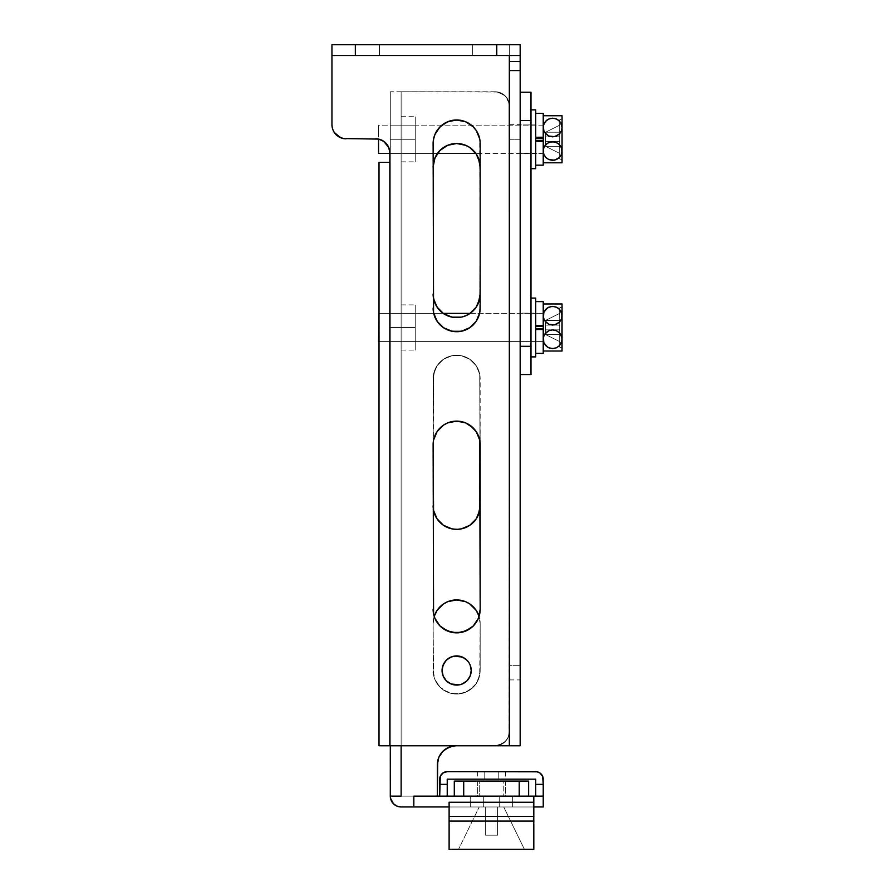 <?xml version="1.0" encoding="UTF-8"?>
<svg xmlns="http://www.w3.org/2000/svg" width="894" height="894" viewBox="0 0 894 894"><rect width="100%" height="100%" fill="white"/><g stroke="black" fill="none" stroke-linecap="round" stroke-linejoin="round"><path stroke-width="0.67" stroke-dasharray="4.47 3.35" d="M470.121 664.912L471.227 670.5A14.583 14.583 0 0 0 456.644 655.917A14.583 14.583 0 0 0 442.061 670.5A14.583 14.583 0 0 1 456.644 655.917A14.583 14.583 0 0 1 471.227 670.5A14.583 14.583 0 0 0 456.644 655.917A14.583 14.583 0 0 0 442.061 670.5A14.583 14.583 0 0 0 456.644 685.083A14.583 14.583 0 0 0 471.227 670.5L470.121 664.912L471.227 670.5L470.121 676.087L466.959 680.815L462.232 683.977L464.746 682.625L459.494 684.804M497.109 55.517L472.647 55.517L472.647 44.7L497.109 44.7L497.109 55.517L472.647 55.517L472.647 44.7L497.109 44.7L497.109 55.517L472.647 55.517L497.109 55.517L497.109 44.7L472.647 44.7L496.874 44.7L472.647 44.7L472.647 55.517L497.109 55.517L472.647 55.517L497.109 55.517L497.109 44.7L472.647 44.7L496.874 44.7L472.647 44.7L472.647 55.517L497.109 55.517M379.481 55.517L355.007 55.517L355.007 44.7L379.481 44.7L379.481 55.517L355.007 55.517L355.007 44.7L379.481 44.7L379.481 55.517L355.007 55.517L379.481 55.517L379.481 44.7L355.007 44.7L379.246 44.7L355.007 44.7L355.007 55.517L379.481 55.517L355.007 55.517L379.481 55.517L379.481 44.7L355.007 44.7L379.246 44.7L355.007 44.7L355.007 55.517L379.481 55.517M336.088 134.67L343.318 138.536L340.67 137.732L346.067 138.805L375.715 138.805L346.067 138.805A14.114 14.114 0 0 1 331.953 124.691L331.953 55.517L509.345 55.517L509.345 745.786L509.345 70.581L520.163 70.581L520.163 745.786L389.829 745.786L389.829 162.328L389.829 745.786L379.011 745.786L389.829 745.786L389.829 162.328L379.011 162.328L379.011 745.786L379.011 162.328L389.829 162.328L389.829 745.786L379.011 745.786L379.011 162.328L379.011 745.786L379.011 162.328L389.829 162.328L389.829 745.786L389.829 162.328L389.829 745.786L379.011 745.786L379.011 162.328L389.829 162.328L379.011 162.328L389.829 162.328L389.829 152.919L389.829 745.786L509.345 745.786L509.345 55.517L331.953 55.517L509.345 55.517L509.345 745.786L389.829 745.786L389.829 152.919L387.448 145.074L383.56 141.185L378.464 139.073L383.56 141.185L387.448 145.074L389.829 152.919L389.829 745.786L509.345 745.786L509.345 55.517L520.163 55.517L331.953 55.517L331.953 124.691L331.953 55.517L518.375 55.517L331.953 55.517L331.953 44.7L520.163 44.7L331.953 44.7L332.233 127.44L331.953 44.7L355.488 44.7L355.488 55.517L331.953 55.517L332.233 127.44M334.334 132.535L333.026 130.088M433.121 609.328L433.121 444.642L433.121 609.328A23.523 23.523 0 0 0 456.644 632.863A23.523 23.523 0 0 0 480.167 609.328A23.523 23.523 0 0 1 456.644 632.863A23.523 23.523 0 0 1 433.121 609.328A23.523 23.523 0 0 0 456.644 632.863A23.523 23.523 0 0 0 480.167 609.328L480.167 444.642A23.523 23.523 0 0 0 456.644 421.119A23.523 23.523 0 0 0 433.121 444.642L433.568 613.921L433.121 444.642A23.523 23.523 0 0 1 456.644 421.119A23.523 23.523 0 0 1 480.167 444.642L480.167 609.328L480.167 444.642L480.167 609.328L478.379 618.335L480.167 609.328L480.167 444.642L478.379 435.646L473.284 428.014M452.051 421.577L447.648 422.907M443.58 425.086L437.088 431.578M440.016 606.814L434.909 614.446L433.121 623.442A23.523 23.523 0 0 1 434.205 616.391L434.909 618.335M440.016 625.968L443.58 628.895M473.284 625.968L478.379 618.335L476.211 622.403M442.34 673.35L443.167 676.087L446.329 680.815L444.519 678.602M448.542 682.625L446.329 680.815L451.068 683.977L456.644 685.083L451.068 683.977M468.769 662.398L466.959 660.185L464.746 658.375L468.769 662.398L466.959 660.185L462.232 657.023L464.746 658.375M453.806 656.196L448.542 658.375L444.519 662.398M433.121 308.195L433.121 143.509A23.523 23.523 0 0 1 456.644 119.986A23.523 23.523 0 0 1 480.167 143.509A23.523 23.523 0 0 0 456.644 119.986A23.523 23.523 0 0 0 433.121 143.509L433.121 308.195A23.523 23.523 0 0 0 456.644 331.719A23.523 23.523 0 0 0 480.167 308.195A23.523 23.523 0 0 1 456.644 331.719A23.523 23.523 0 0 1 433.121 308.195L433.121 143.509L433.121 308.195A23.523 23.523 0 0 0 456.644 331.719A23.523 23.523 0 0 0 480.167 308.195L479.72 138.916L476.211 130.435L473.284 126.87L465.651 121.774L461.237 120.433L452.051 120.433L443.58 123.953L440.016 126.87L434.909 134.502L433.121 143.509L433.121 308.195L433.568 312.788L437.088 321.27L440.016 324.835L447.648 329.931L456.644 331.719L465.651 329.931L473.284 324.835L476.211 321.27L479.72 312.788L480.167 143.509L479.72 312.788L476.211 321.27L469.719 327.752L461.237 331.272L452.051 331.272L443.58 327.752L437.088 321.27L433.568 312.788L433.121 308.195L433.568 138.916L437.088 130.435L443.58 123.953L452.051 120.433L461.237 120.433L469.719 123.953L476.211 130.435L479.72 138.916L480.167 143.509L479.72 312.788L476.211 321.27L473.284 324.835L465.651 329.931L456.644 331.719L447.648 329.931M343.318 138.536L375.715 138.805L346.067 138.805L375.715 138.805L381.112 139.877M433.568 440.06L434.909 435.646L433.568 440.06M461.237 421.577L465.651 422.907L461.237 421.577M478.379 435.646L479.72 440.06L478.379 435.646M459.494 656.196L462.232 657.023L459.494 656.196M520.163 55.517L496.639 55.517L496.639 44.7L355.488 44.7L355.488 55.517L496.639 55.517L496.639 44.7L520.163 44.7L520.163 745.786L509.345 745.786L509.345 55.517L520.163 55.517L509.345 55.517L509.345 44.7L520.163 44.7L520.163 61.541L509.345 61.541L509.345 70.581L520.163 70.581L509.345 70.581L509.345 44.7L509.345 70.581L509.345 61.541L520.163 61.541L520.163 70.581L509.345 70.581L509.345 55.517L520.163 55.517L509.345 55.517L509.345 44.7L509.345 55.517L520.163 55.517L520.163 44.7L520.163 55.517M346.067 138.805A14.114 14.114 0 0 1 331.953 124.691A14.114 14.114 0 0 0 346.067 138.805L378.464 139.073M388.756 147.521L389.56 150.17M433.568 138.916L434.909 134.502L440.016 126.87L447.648 121.774L456.644 119.986L465.651 121.774L473.284 126.87L476.211 130.435L479.72 138.916M443.58 327.752L440.016 324.835L434.909 317.202M456.644 685.083L453.806 684.804M480.167 444.642L479.72 374.184L476.211 365.702L469.719 359.209L461.237 355.7L456.644 355.242L452.051 355.7L443.58 359.209L437.088 365.702L433.568 374.184L433.121 444.642A23.523 23.523 0 0 1 456.644 421.119A23.523 23.523 0 0 1 480.167 444.642L480.167 609.328L478.379 618.335M520.163 109.649L520.163 92.227L520.163 109.649L520.163 92.227L530.991 92.227L530.991 374.541L520.163 374.541L520.163 120.455L520.163 357.108M520.163 139.274L520.163 679.909L520.163 139.274L509.345 139.274L509.345 124.691L509.345 679.909L509.345 139.274L509.345 679.909L509.345 665.326L520.163 665.326L509.345 665.326L520.163 665.326L520.163 139.274L509.345 139.274L509.345 124.691L509.345 139.274L520.163 139.274L520.163 665.326L509.345 665.326L509.345 139.274L520.163 139.274L520.163 153.623L530.991 153.623L530.991 124.925L520.163 124.925L520.163 153.623L520.163 139.274M331.953 55.517L331.953 44.7L520.163 44.7L509.345 44.7L509.345 55.517L331.953 55.517L509.345 55.517L509.345 44.7L509.345 55.517L331.953 55.517L331.953 44.7L509.345 44.7L331.953 44.7L331.953 55.517M379.011 745.786L509.345 745.786L379.011 745.786M442.061 670.5A14.583 14.583 0 0 0 456.644 685.083A14.583 14.583 0 0 0 471.227 670.5A14.583 14.583 0 0 1 456.644 685.083A14.583 14.583 0 0 1 442.061 670.5M480.167 143.509L480.167 308.195L480.167 143.509A23.523 23.523 0 0 0 456.644 119.986A23.523 23.523 0 0 0 433.121 143.509M509.345 70.581L520.163 70.581L509.345 70.581M375.715 138.805A14.114 14.114 0 0 1 389.829 152.919A14.114 14.114 0 0 0 375.715 138.805A14.114 14.114 0 0 1 389.829 152.919M415.241 327.483L415.241 313.369L415.241 327.483L390.298 327.483L415.241 327.483L401.127 327.483L415.241 327.483L415.241 350.068L415.241 327.483L401.127 327.483L401.127 350.068L401.127 304.899L401.127 350.068L401.127 304.899L401.127 327.483L415.241 327.483L415.241 304.899L415.241 350.068L415.241 313.369L415.241 341.597L415.241 327.483L390.298 327.483L390.298 313.369L390.298 341.597L390.298 327.483L415.241 327.483L415.241 341.597L415.241 327.483M415.241 139.274L415.241 125.16L415.241 139.274L390.298 139.274L415.241 139.274L401.127 139.274L415.241 139.274L415.241 161.859L415.241 139.274L401.127 139.274L401.127 161.859L401.127 116.689L401.127 161.859L401.127 116.689L401.127 139.274L415.241 139.274L415.241 116.689L415.241 161.859L415.241 125.16L415.241 153.388L415.241 139.274L390.298 139.274L390.298 125.16L390.298 153.388L390.298 139.274L415.241 139.274L415.241 153.388L415.241 139.274M499.232 796.129L483.699 796.129L483.699 806.958L499.232 806.958L499.232 796.129L483.699 796.129L483.699 806.958L499.232 806.958L499.232 796.129L498.64 796.129L499.232 796.129L499.232 806.958L483.699 806.958L499.232 806.958L483.699 806.958L499.232 806.958L483.699 806.958L483.699 796.129L512.642 796.129L470.289 796.129L470.289 806.958L512.642 806.958L512.642 796.129L483.699 796.129L499.232 796.129L499.232 806.958L483.699 806.958L483.699 796.129L499.232 796.129M399.015 806.746L393.472 803.784L391.125 800.275L390.298 796.129L390.298 91.758L390.298 745.786L390.298 91.758L495.231 91.758A14.114 14.114 0 0 1 509.345 105.872A14.114 14.114 0 0 0 495.231 91.758A14.114 14.114 0 0 1 509.345 105.872L509.345 731.672L509.345 105.872A14.114 14.114 0 0 0 495.231 91.758L500.629 92.831L505.211 95.881L508.273 100.463L509.345 105.872L509.345 731.672A14.114 14.114 0 0 1 495.231 745.786A14.114 14.114 0 0 0 509.345 731.672L509.345 105.872L509.345 731.672A14.114 14.114 0 0 1 495.231 745.786L456.175 745.786L495.231 745.786A14.114 14.114 0 0 0 509.345 731.672L508.273 737.069L505.211 741.651L497.98 745.518L456.175 745.786A18.819 18.819 0 0 0 437.356 764.605L437.356 796.129L401.127 796.129L437.356 796.129L413.833 796.129L437.356 796.129L437.356 764.605A18.819 18.819 0 0 1 456.175 745.786L495.231 745.786L456.175 745.786A18.819 18.819 0 0 0 437.356 764.605L437.356 796.129L413.833 796.129L533.807 796.129L413.833 796.129L413.833 806.958L413.833 796.129L413.833 806.958L413.833 796.129L390.298 796.129L413.833 796.129L413.833 806.958L401.127 806.958L413.833 806.958L413.833 796.129L390.298 796.129A10.817 10.817 0 0 0 401.127 806.958M543.228 779.188L543.228 796.129L533.807 796.129L543.228 796.129L543.228 806.958L543.228 796.129L535.696 796.129L543.228 796.129L535.696 796.129L535.696 779.188L447.235 779.188L447.235 796.129L439.703 796.129L447.235 796.129L439.703 796.129L439.703 779.188L439.703 784.362L447.235 784.362L447.235 779.188L535.696 779.188L535.696 784.362L543.228 784.362L543.228 796.129L535.696 796.129L535.696 784.362L543.228 784.362L543.228 779.188A7.532 7.532 0 0 0 535.696 771.667L447.235 771.667L535.696 771.667L539.875 772.93L541.954 775.009L543.083 777.724M470.289 796.129L512.642 796.129L512.642 806.958L470.289 806.958L512.642 806.958L470.289 806.958L470.289 796.129M533.807 802.242L533.807 796.129L533.807 806.958L413.833 806.958L533.807 806.958L533.807 802.242L533.807 806.958L449.112 806.958L533.807 806.958L449.112 806.958L533.807 806.958L533.807 802.242L449.112 802.242L533.807 802.242L449.112 802.242L449.112 806.958L533.807 806.958L533.807 802.242L449.112 802.242L533.807 802.242L533.807 821.072L449.112 821.072L533.807 821.072L449.112 821.072L449.112 816.367L533.807 816.367L533.807 802.242L533.807 806.958L543.228 806.958L449.112 806.958L449.112 802.242L449.112 816.367L533.807 816.367L533.807 821.072L449.112 821.072L449.112 849.3L533.807 849.3L449.112 849.3L449.112 821.072L533.807 821.072L533.807 849.3L533.807 821.072L449.112 821.072L449.112 802.242L533.807 802.242M437.356 764.605L437.356 796.129L437.356 764.605L437.356 796.129L390.298 796.129L413.833 796.129L390.298 796.129L390.298 91.758L495.231 91.758L503.076 94.127L506.965 98.027L509.077 103.112L509.345 731.672L508.273 737.069L505.211 741.651L497.98 745.518L456.175 745.786M401.127 796.129L401.127 91.758L401.127 796.129L401.127 91.758L497.98 92.026L505.211 95.881L508.273 100.463L509.345 105.872L509.077 734.421L506.965 739.506L503.076 743.406L495.231 745.786L500.629 744.713L505.211 741.651L508.273 737.069L509.345 731.672L509.077 103.112L505.211 95.881L497.98 92.026L401.127 91.758L401.127 796.129L401.127 91.758L401.127 796.129L437.356 796.129L401.127 796.129M452.498 746.144L448.978 747.216M442.865 751.295L440.53 754.145L442.865 751.295L440.53 754.145L437.714 760.928M433.121 167.033L433.121 294.081A23.523 23.523 0 0 0 456.644 317.605A23.523 23.523 0 0 0 480.167 294.081L480.167 167.033A23.523 23.523 0 0 0 456.644 143.509A23.523 23.523 0 0 0 433.121 167.033L433.121 294.081A23.523 23.523 0 0 0 456.644 317.605A23.523 23.523 0 0 0 480.167 294.081L480.167 167.033A23.523 23.523 0 0 0 456.644 143.509A23.523 23.523 0 0 0 433.121 167.033L433.121 294.081A23.523 23.523 0 0 0 456.644 317.605A23.523 23.523 0 0 0 480.167 294.081L480.167 167.033A23.523 23.523 0 0 0 456.644 143.509A23.523 23.523 0 0 0 433.121 167.033L433.121 294.081L433.121 167.033L433.121 294.081L434.909 303.077L440.016 310.71M447.648 315.817L452.051 317.158L443.178 313.369L379.011 313.369L443.178 313.369L447.648 315.817L456.644 317.605L465.651 315.817L470.11 313.369L543.228 313.369L470.11 313.369L465.651 315.817L469.719 313.638M476.211 307.145L478.379 303.077M480.167 294.081L479.72 162.451M478.379 158.037L476.211 153.969L478.379 158.037L476.211 153.969L469.719 147.476L465.651 145.297L456.644 143.509L447.648 145.297L443.58 147.476L437.088 153.969L433.568 162.451M433.121 505.814L433.121 378.777A23.523 23.523 0 0 1 456.644 355.242A23.523 23.523 0 0 1 480.167 378.777A23.523 23.523 0 0 0 456.644 355.242A23.523 23.523 0 0 0 433.121 378.777L433.121 505.814A23.523 23.523 0 0 0 456.644 529.337A23.523 23.523 0 0 0 480.167 505.814L480.167 378.777A23.523 23.523 0 0 0 456.644 355.242A23.523 23.523 0 0 0 433.121 378.777L433.121 505.814L433.121 378.777A23.523 23.523 0 0 1 456.644 355.242A23.523 23.523 0 0 1 480.167 378.777L479.72 374.184L476.211 365.702L469.719 359.209L461.237 355.7L452.051 355.7L443.58 359.209L437.088 365.702L434.909 369.77L433.121 378.777L433.121 505.814A23.523 23.523 0 0 0 456.644 529.337A23.523 23.523 0 0 0 480.167 505.814L479.72 374.184L476.211 365.702L469.719 359.209L461.237 355.7L456.644 355.242L452.051 355.7L443.58 359.209L437.088 365.702L433.568 374.184L433.121 505.814A23.523 23.523 0 0 0 456.644 529.337A23.523 23.523 0 0 0 480.167 505.814L479.72 374.184L476.211 365.702L469.719 359.209L461.237 355.7L452.051 355.7L443.58 359.209L437.088 365.702L433.568 374.184L433.121 378.777L433.121 505.814L433.568 510.407L437.088 518.889M443.58 525.381L447.648 527.549M452.051 528.89L461.237 528.89L469.719 525.381L473.284 522.454M476.211 518.889L478.379 514.821M434.205 616.391L433.121 623.442L433.568 675.093L434.909 679.507L440.016 687.14L447.648 692.235L456.644 694.023L465.651 692.235L473.284 687.14L476.211 683.575L479.72 675.093L480.167 623.442L479.083 616.391A23.523 23.523 0 0 1 480.167 623.442L478.379 614.446M469.719 603.886L465.651 601.707M461.237 600.377L452.051 600.377L443.58 603.886M433.121 623.442L433.121 670.5L434.909 679.507L440.016 687.14L443.58 690.056L452.051 693.576L456.644 694.023L461.237 693.576L469.719 690.056L476.211 683.575L478.379 679.507L480.167 670.5L480.167 623.442A23.523 23.523 0 0 0 456.644 599.919A23.523 23.523 0 0 0 433.121 623.442L433.121 670.5L434.909 679.507L440.016 687.14L443.58 690.056L452.051 693.576L456.644 694.023L461.237 693.576L469.719 690.056L476.211 683.575L478.379 679.507L480.167 670.5L480.167 623.442A23.523 23.523 0 0 0 456.644 599.919A23.523 23.523 0 0 0 433.121 623.442L433.568 675.093L434.909 679.507L440.016 687.14L447.648 692.235L452.051 693.576L461.237 693.576L465.651 692.235L473.284 687.14L476.211 683.575L479.72 675.093L480.167 670.5A23.523 23.523 0 0 1 456.644 694.023A23.523 23.523 0 0 1 433.121 670.5L433.121 623.442L433.121 670.5A23.523 23.523 0 0 0 456.644 694.023A23.523 23.523 0 0 0 480.167 670.5A23.523 23.523 0 0 1 456.644 694.023A23.523 23.523 0 0 1 433.121 670.5A23.523 23.523 0 0 0 456.644 694.023A23.523 23.523 0 0 0 480.167 670.5L480.167 623.442A23.523 23.523 0 0 0 456.644 599.919A23.523 23.523 0 0 0 433.121 623.442L433.121 670.5L433.121 623.442M440.53 754.145L438.786 757.408L440.53 754.145M433.121 294.081L433.568 298.674L437.088 307.145L433.568 298.674L433.121 294.081M452.051 317.158L461.237 317.158L465.651 315.817L461.237 317.158L452.051 317.158M465.651 145.297L469.719 147.476L476.211 153.969L469.719 147.476L465.651 145.297L456.644 143.509L447.648 145.297L443.58 147.476L437.088 153.969L434.909 158.037L440.016 150.404L447.648 145.297L456.644 143.509L461.237 143.968M433.568 510.407L434.909 514.821L433.568 510.407M456.644 529.337L461.237 528.89L469.719 525.381L461.237 528.89L456.644 529.337M456.644 599.919L447.648 601.707L456.644 599.919M437.088 610.379L433.568 618.86L437.088 610.379M390.298 139.274L390.298 153.388L390.298 139.274M390.298 327.483L390.298 341.597L390.298 327.483M530.991 341.832L530.991 313.135L520.163 313.135L520.163 341.832L530.991 341.832L530.991 313.135L530.991 341.832L520.163 341.832L520.163 313.135L520.163 341.564L520.163 313.135L530.991 313.135L530.991 341.832L530.991 313.135L535.696 313.135L535.696 341.832L530.991 341.832L530.991 327.483L530.991 356.896L530.991 313.135L530.991 341.832L535.696 341.832L535.696 301.624L535.696 353.365L535.696 298.082L535.696 356.896L535.696 313.135L530.991 313.135L530.991 341.832M530.991 153.623L530.991 124.925L530.991 153.623L520.163 153.623L520.163 124.925L520.163 136.48L520.163 124.925L530.991 124.925L530.991 153.623L530.991 124.925L535.696 124.925L535.696 153.623L530.991 153.623L530.991 139.274L530.991 168.687L530.991 124.925L530.991 153.623L535.696 153.623L535.696 113.393L535.696 165.155L535.696 109.873L535.696 168.687L535.696 124.925L530.991 124.925L530.991 153.623M520.163 92.227L530.991 92.227L530.991 346.302L520.163 346.302L530.991 346.302L530.991 374.541L520.163 374.541M530.991 120.455L520.163 120.455L530.991 120.455M559.689 158.808L559.689 119.751L562.047 118.578L562.047 159.981L559.689 158.808L562.047 159.981L562.047 118.578L559.689 119.751L559.689 158.808M561.41 162.797L543.228 162.797L543.228 115.751L543.228 153.388L475.809 153.388L543.228 153.388L543.228 125.16L378.542 125.16L378.542 139.095M389.829 153.388L437.479 153.388L389.829 153.388M543.228 115.751L543.228 130.278L543.228 115.751L562.047 115.751L562.047 127.518L561.41 124.132L559.532 121.137L556.47 118.98L552.637 118.176L548.804 118.969L545.742 121.126L543.854 124.132L543.228 127.518L543.854 130.882L545.731 133.876L548.771 136.033L552.604 136.849L556.437 136.067L559.51 133.91L561.41 130.893L562.047 127.518L562.047 162.797L561.421 147.666L558.147 143.453L552.671 141.699L548.827 142.492L544.647 146.068L543.228 151.041L544.636 155.992L548.793 159.568L552.637 160.372L558.124 158.64L561.41 154.416L561.89 149.332L559.543 144.672L554.638 141.911L548.827 142.492L545.753 144.638L543.384 149.32L543.384 162.797M559.532 162.797L543.854 162.797M559.689 141.632L545.575 141.632L559.689 141.632L559.689 153.388L559.689 136.927L545.575 136.927L559.689 136.927L559.689 141.632L559.689 136.838L545.575 136.927L545.575 141.632L559.689 141.632L545.575 141.632L545.575 146.337L545.575 132.223L545.575 141.632L545.575 136.927L559.689 136.927L559.689 141.632L545.575 141.632L559.689 141.632L545.575 141.632L545.575 146.337L559.689 153.388L559.689 146.337L545.575 146.337L559.689 153.388L559.689 146.337L545.575 146.337L559.689 153.388L545.575 146.337L559.689 146.337L559.689 141.632L559.689 146.337L545.575 146.337L545.575 141.632L559.689 141.632M543.854 115.751L548.782 115.751M548.771 115.751L558.113 115.751M558.102 115.751L561.41 115.751M543.228 141.308L543.228 137.24M543.228 142.347L543.228 162.596L543.228 142.347M378.542 139.274L378.542 153.388L378.542 125.16L543.228 125.16L543.228 153.388L543.228 151.008L544.636 155.992L547.128 158.629L550.648 160.171L554.593 160.171L559.521 157.422L561.89 152.751L562.047 118.578L562.047 143.319L561.89 125.808L559.532 121.137L554.626 118.388L550.67 118.377L545.742 121.126L543.384 125.797L543.854 130.882L547.128 135.095L552.604 136.849L556.437 136.067L559.51 133.91L561.89 129.228L562.047 115.751M378.542 136.525L378.542 125.16L378.542 136.525M559.689 125.16L559.689 136.838L559.689 125.16L545.575 132.223L559.689 132.223L559.689 125.16L545.575 132.223L559.689 132.223L559.689 125.16L545.575 132.223L559.689 125.16M562.047 159.981L562.047 143.319L562.047 159.981M559.689 136.927L545.575 136.927L559.689 136.927L559.689 132.223L545.575 132.223L545.575 136.927L559.689 136.927L545.575 136.927L545.575 132.223L559.689 132.223L559.689 136.927M544.636 115.751L545.731 115.751M559.51 115.751L560.616 115.751M545.753 162.797L544.647 162.797M543.228 138.168L543.228 153.388L543.228 138.168M543.228 113.415L543.228 165.133M543.228 113.393L543.228 165.155M535.696 140.38L535.696 141.308L535.696 140.38M530.991 109.873L530.991 168.687L530.991 109.873M559.689 347.017L559.689 307.961L562.047 306.787L562.047 348.191L559.689 347.017L562.047 348.191L562.047 306.787L559.689 307.961L559.689 347.017M543.228 329.517L543.228 341.597L379.011 341.597L543.228 341.597L543.228 313.369L543.228 339.251L544.636 344.201L548.793 347.788L554.593 348.381L559.521 345.632L561.41 342.625L562.047 339.251L562.047 351.018L561.89 337.541L560.627 334.3L558.147 331.663L552.671 329.908L548.827 330.702L544.647 334.278L543.228 339.251L543.228 315.727L543.854 319.091L545.731 322.086L548.771 324.243L552.604 325.058L556.437 324.276L559.51 322.119L561.41 319.113L562.047 315.727L562.047 339.251L560.627 334.3L556.493 330.724L552.671 329.908L547.162 331.64L544.647 334.278L543.384 337.53L543.228 351.018L543.228 336.49L543.854 342.625L545.742 345.632L548.793 347.788L554.593 348.381L558.124 346.85L560.627 344.201L562.047 339.251L562.047 306.787L562.047 331.529L561.89 314.017L559.532 309.346L556.47 307.19L552.637 306.385L547.139 308.117L544.636 310.766L543.228 315.727L543.228 303.96L543.228 325.461M561.41 351.018L543.384 351.018M559.532 351.018L543.854 351.018M559.689 329.841L545.575 329.841L559.689 329.841L559.689 341.597L559.689 325.137L545.575 325.137L559.689 325.137L559.689 329.841L559.689 325.047L545.575 325.137L545.575 329.841L559.689 329.841L545.575 329.841L545.575 334.546L545.575 320.432L545.575 329.841L545.575 325.137L559.689 325.137L559.689 329.841L545.575 329.841L559.689 329.841L545.575 329.841L545.575 334.546L559.689 341.597L559.689 334.546L545.575 334.546L559.689 341.597L559.689 334.546L545.575 334.546L559.689 341.597L545.575 334.546L559.689 334.546L559.689 329.841L559.689 334.546L545.575 334.546L545.575 329.841L559.689 329.841M543.854 303.96L562.047 303.96L562.047 315.727L561.41 312.341L559.532 309.346L556.47 307.19L552.637 306.385L548.804 307.178L545.742 309.335L543.854 312.341L543.228 315.727L543.228 303.96L548.782 303.96M548.771 303.96L558.113 303.96M558.102 303.96L561.41 303.96M543.228 330.556L543.228 336.49L543.228 330.556M543.228 327.483L543.228 301.602L543.228 327.483M543.228 303.96L543.854 319.091L547.128 323.315L552.604 325.058L558.113 323.337L561.41 319.113L562.047 303.96M378.542 341.597L378.542 313.369L378.542 341.597M559.689 313.369L559.689 325.047L559.689 313.369L545.575 320.432L559.689 320.432L559.689 313.369L545.575 320.432L559.689 320.432L559.689 313.369L545.575 320.432L559.689 313.369M562.047 348.191L562.047 331.529L562.047 348.191M559.689 325.137L545.575 325.137L559.689 325.137L559.689 320.432L545.575 320.432L545.575 325.137L559.689 325.137L545.575 325.137L545.575 320.432L559.689 320.432L559.689 325.137M544.636 303.96L545.731 303.96M559.51 303.96L560.616 303.96M545.753 351.018L544.647 351.018M530.991 298.082L530.991 356.896L530.991 298.082M505.579 796.129L477.351 796.129L477.351 781.077L505.579 781.077L505.579 796.129L477.351 796.129L477.351 781.077L505.579 781.077L505.579 796.129L479.698 796.129L479.698 781.077L503.233 781.077L503.233 796.129L477.351 796.129L505.579 796.129L477.351 796.129L505.579 796.129L505.579 781.077L477.351 781.077L505.311 781.077L477.351 781.077L477.351 796.129L505.579 796.129L505.579 781.077L477.351 781.077L477.351 796.129L505.579 796.129M463.707 796.129L528.633 796.129L454.297 796.129L519.224 796.129L519.224 781.077L454.297 781.077L463.707 781.077L463.707 796.129L463.707 781.077L528.633 781.077L519.224 781.077L519.224 796.129L528.633 796.129L463.707 796.129M479.698 781.077L489.174 781.077L479.698 781.077L479.698 796.129L503.233 796.129L503.233 781.077L479.698 781.077M454.297 796.129L454.297 781.077L454.297 796.129M528.633 781.077L528.633 796.129L528.633 781.077M498.763 771.667L484.168 771.667L484.168 779.188L498.763 779.188L498.763 771.667L484.168 771.667L484.168 779.188L498.763 779.188L498.763 771.667L477.351 771.667L477.351 779.188L505.579 779.188L505.579 771.667L477.351 771.667L498.763 771.667L498.763 779.188L477.351 779.188L498.763 779.188L484.168 779.188L484.168 771.667L498.763 771.667L498.763 779.188L484.168 779.188L484.168 771.667L498.763 771.667M505.579 779.188L477.351 779.188L477.351 771.667L505.579 771.667L494.214 771.667L505.579 771.667L505.579 779.188M447.235 771.667A7.532 7.532 0 0 0 439.703 779.188L440.284 776.316M445.771 771.813L444.352 772.237M441.915 773.869L440.977 775.009M439.703 784.362L447.235 784.362L447.235 796.129L439.703 796.129L439.703 784.362M497.578 835.186L485.353 835.186L485.353 806.958L497.578 806.958L497.578 835.186L485.353 835.186L485.353 806.958L497.578 806.958L497.578 835.186L497.578 806.958L479.229 806.958L503.702 806.958L524.398 849.3L458.533 849.3L479.229 806.958L497.578 806.958L485.353 806.958L485.353 835.186L497.578 835.186L485.353 835.186L497.578 835.186L497.578 806.958L485.353 806.958L485.353 835.186L497.578 835.186M503.702 806.958L479.229 806.958L458.533 849.3L524.398 849.3L458.533 849.3L524.398 849.3L503.702 806.958M449.112 806.958L449.112 802.242L449.112 806.958M509.345 679.909L520.163 679.909M509.345 124.691L520.163 124.691M415.241 313.369L390.298 313.369M415.241 125.16L390.298 125.16M401.127 161.859L415.241 161.859M401.127 350.068L415.241 350.068M401.127 304.899L415.241 304.899M401.127 116.689L415.241 116.689M415.241 153.388L390.298 153.388M415.241 341.597L390.298 341.597M543.228 125.16L535.696 125.16M543.228 153.388L535.696 153.388M543.228 313.369L535.696 313.369M543.228 341.597L535.696 341.597"/><path stroke-width="1.34" d="M444.519 678.602L446.329 680.815L443.167 676.087L444.519 678.602L443.167 676.087L442.061 670.5L442.34 673.35L442.34 667.65L444.519 662.398L443.167 664.912L442.061 670.5A14.583 14.583 0 0 1 456.644 655.917A14.583 14.583 0 0 1 471.227 670.5L470.121 664.912L468.769 662.398L470.121 664.912M378.542 139.095L378.542 153.388L389.829 153.388L378.542 153.388L378.542 139.095L343.318 138.536L338.234 136.424L340.67 137.732L334.334 132.535L336.088 134.67M333.026 130.088L334.334 132.535M473.284 428.014L465.651 422.907L456.644 421.119L452.051 421.577L461.237 421.577L456.644 421.119L465.651 422.907L469.719 425.086L476.211 431.578L479.72 440.06L480.167 609.328L480.167 444.642A23.523 23.523 0 0 0 456.644 421.119A23.523 23.523 0 0 0 433.121 444.642L433.568 613.921L433.121 444.642L433.568 510.407L437.088 518.889L443.58 525.381L452.051 528.89L456.644 529.337L461.237 528.89L469.719 525.381L476.211 518.889L479.72 510.407L480.167 444.642M447.648 422.907L443.58 425.086L447.648 422.907L443.58 425.086L447.648 422.907L456.644 421.119L447.648 422.907L452.051 421.577M437.088 431.578L433.568 440.06L437.088 431.578L434.909 435.646L437.088 431.578L443.58 425.086M443.58 628.895L440.016 625.968L447.648 631.063L456.644 632.863L465.651 631.063L473.284 625.968L469.719 628.895L473.284 625.968L469.719 628.895L461.237 632.404L465.651 631.063L456.644 632.863L461.237 632.404L452.051 632.404L456.644 632.863L447.648 631.063L452.051 632.404L443.58 628.895L447.648 631.063L440.016 625.968L434.909 618.335L440.016 625.968L434.909 618.335L433.568 613.921L434.205 616.391A23.523 23.523 0 0 1 479.083 616.391L476.211 610.379L469.719 603.886L465.651 601.707L456.644 599.919L447.648 601.707L443.58 603.886L437.088 610.379L434.205 616.391M473.284 625.968L478.379 618.335L480.167 609.328A23.523 23.523 0 0 1 456.644 632.863A23.523 23.523 0 0 1 433.121 609.328M448.542 682.625L446.329 680.815L451.068 683.977L459.494 684.804L456.644 685.083M464.746 658.375L459.494 656.196L453.806 656.196L462.232 657.023L466.959 660.185L468.769 662.398M381.112 139.877L385.694 142.939L388.756 147.521L383.56 141.185L378.464 139.073L343.318 138.536M389.56 150.17L388.756 147.521M444.519 662.398L443.167 664.912L442.061 670.5L443.167 664.912L446.329 660.185L451.068 657.023L448.542 658.375L451.068 657.023L456.644 655.917L453.806 656.196M442.34 673.35L442.061 670.5A14.583 14.583 0 0 0 456.644 685.083A14.583 14.583 0 0 0 471.227 670.5L470.121 676.087L470.948 673.35L470.121 676.087L466.959 680.815L462.232 683.977L459.494 684.804M433.121 143.509L433.568 312.788L433.121 143.509A23.523 23.523 0 0 1 456.644 119.986A23.523 23.523 0 0 1 480.167 143.509L480.167 308.195L480.167 143.509M447.648 329.931L443.58 327.752L452.051 331.272L461.237 331.272L469.719 327.752L476.211 321.27L479.72 312.788L480.167 308.195A23.523 23.523 0 0 1 456.644 331.719A23.523 23.523 0 0 1 433.121 308.195M434.909 317.202L433.568 312.788L437.088 321.27L443.58 327.752M468.769 678.602L466.959 680.815L468.769 678.602M465.651 422.907L469.719 425.086L465.651 422.907M520.163 745.786L520.163 55.517L331.953 55.517L331.953 124.691L331.953 55.517L355.488 55.517L355.488 44.7L331.953 44.7L331.953 55.517L331.953 44.7L496.639 44.7L355.488 44.7L355.488 55.517L520.163 55.517L520.163 44.7L496.639 44.7L496.639 55.517L496.639 44.7L520.163 44.7L520.163 70.581L509.345 70.581L509.345 745.786L520.163 745.786L520.163 70.581L509.345 70.581L509.345 745.786L389.829 745.786L389.829 152.919L389.829 162.328L379.011 162.328L379.011 745.786L389.829 745.786L389.829 162.328L379.011 162.328L379.011 745.786L520.163 745.786M509.345 55.517L509.345 70.581L509.345 55.517M332.233 127.44L331.953 124.691A14.114 14.114 0 0 0 346.067 138.805M479.72 138.916L476.211 130.435L473.284 126.87L465.651 121.774L456.644 119.986L447.648 121.774L440.016 126.87L434.909 134.502L433.568 138.916M451.068 683.977L453.806 684.804M434.909 618.335L440.016 625.968M476.211 622.403L478.379 618.335M509.345 61.541L520.163 61.541L509.345 61.541M375.715 138.805A14.114 14.114 0 0 1 389.829 152.919M401.127 806.958L413.833 806.958L413.833 796.129L413.833 806.958L401.127 806.958A10.817 10.817 0 0 1 390.298 796.129L390.298 745.786L390.51 798.241L393.472 803.784L396.981 806.131L401.127 806.958L399.015 806.746M437.356 764.605A18.819 18.819 0 0 1 456.175 745.786L452.498 746.144L445.715 748.96L442.865 751.295L438.786 757.408L437.356 764.605L437.356 796.129L437.714 760.928M413.833 796.129L543.228 796.129L533.807 796.129L533.807 802.242L533.807 796.129L413.833 796.129M543.228 806.958L543.228 796.129L543.228 806.958L533.807 806.958L543.228 806.958M413.833 806.958L449.112 806.958L413.833 806.958M390.298 796.129L401.127 796.129L401.127 745.786L401.127 796.129L390.298 796.129M440.016 310.71L443.58 313.638L440.016 310.71L443.58 313.638L452.051 317.158L461.237 317.158L465.651 315.817L469.719 313.638L476.211 307.145L479.72 298.674L480.167 294.081A23.523 23.523 0 0 1 456.644 317.605A23.523 23.523 0 0 1 433.121 294.081L433.568 298.674L437.088 307.145L443.58 313.638L447.648 315.817M479.72 162.451L476.211 153.969L469.719 147.476L465.651 145.297L456.644 143.509L447.648 145.297L440.016 150.404L434.909 158.037L433.121 167.033A23.523 23.523 0 0 1 456.644 143.509A23.523 23.523 0 0 1 480.167 167.033L478.379 158.037M456.175 745.786L452.498 746.144M448.978 747.216L442.865 751.295M433.568 162.451L433.121 167.033M469.719 313.638L476.211 307.145M478.379 303.077L480.167 294.081M437.088 518.889L443.58 525.381M447.648 527.549L452.051 528.89M473.284 522.454L476.211 518.889M478.379 514.821L480.167 505.814A23.523 23.523 0 0 1 456.644 529.337A23.523 23.523 0 0 1 433.121 505.814M478.379 614.446L476.211 610.379L478.379 614.446L476.211 610.379L469.719 603.886M465.651 601.707L461.237 600.377M443.58 603.886L440.016 606.814M465.651 145.297L461.237 143.968M479.72 510.407L480.167 505.814L479.72 510.407M476.211 610.379L473.284 606.814L476.211 610.379M520.163 357.108L520.163 374.541L530.991 374.541L530.991 92.227L520.163 92.227L520.163 109.649M520.163 374.541L530.991 374.541L530.991 120.455L520.163 120.455L530.991 120.455L530.991 92.227L520.163 92.227M530.991 346.302L520.163 346.302L530.991 346.302M437.479 153.388L475.809 153.388L437.479 153.388M544.01 147.275L547.128 143.453L550.626 141.911L554.571 141.9L558.113 143.431L560.616 146.068L561.89 149.32L562.047 162.797L561.41 162.797L562.047 162.797L562.047 151.041L561.41 154.416L559.532 157.422L556.47 159.568L552.637 160.372L548.804 159.579L545.742 157.422L543.854 154.416L543.228 151.041L543.854 147.666L545.731 144.672L548.771 142.515L552.604 141.699L556.437 142.492L559.51 144.638L561.41 147.655L562.047 151.041L562.047 127.518L561.421 130.882L559.543 133.876L556.493 136.033L552.671 136.849L548.827 136.067L545.753 133.91L543.854 130.893L543.228 127.518L543.854 124.132L545.742 121.137L548.793 118.98L552.637 118.176L556.459 118.969L559.521 121.126L561.41 124.132L562.047 127.518L562.047 115.751L543.373 115.751M561.41 162.797L552.593 162.797M552.66 162.797L550.626 162.797M550.693 162.797L543.228 162.797M545.753 162.797L543.384 162.797M545.753 144.638L544.636 146.08M543.854 130.882L543.373 125.808L544.636 122.567L547.128 119.919L550.659 118.377L554.593 118.377L558.124 119.908L560.627 122.556L562.047 127.518L562.047 115.751L561.41 115.751L562.047 115.751M544.636 132.457L543.854 130.893M544.636 115.751L545.731 115.751M554.571 115.751L561.89 115.751M559.532 115.751L554.626 115.751M543.228 136.201L543.228 142.347M559.51 157.445L561.41 154.416L562.047 151.041L562.047 127.518L561.421 130.882L559.543 133.876L554.638 136.637L548.827 136.067L544.647 132.48M543.854 147.655L543.228 151.041L543.854 154.416L545.742 157.422L548.76 159.557M559.521 157.422L554.626 160.171L548.804 159.579M544.647 162.797L543.854 162.797M535.696 113.393L543.228 113.393L543.228 137.24L535.696 137.24L543.228 137.24L543.228 138.168L535.696 138.168L543.228 138.168L543.228 113.415M543.228 140.38L535.696 140.38L543.228 140.38L543.228 141.308L535.696 141.308L543.228 141.308L543.228 140.38M543.228 165.133L543.228 141.308L543.228 165.155L535.696 165.155M530.991 168.687L535.696 168.687L535.696 109.873L530.991 109.873L535.696 109.873L535.696 168.687L530.991 168.687M470.11 313.369L443.178 313.369L470.11 313.369M379.011 313.369L378.542 341.597L379.011 313.369M545.753 332.847L544.647 334.289L548.771 330.724L552.604 329.908L556.437 330.702L559.51 332.847L561.89 337.53L562.047 351.018L561.41 351.018L562.047 351.018L562.047 339.251L561.41 342.625L559.532 345.632L556.47 347.788L552.637 348.582L548.804 347.788L545.742 345.632L543.854 342.625L543.228 339.251L543.854 335.876L545.731 332.881L548.771 330.724L552.604 329.908L556.437 330.702L559.51 332.847L561.41 335.865L562.047 339.251L562.047 315.727L561.421 319.091L559.543 322.086L556.493 324.243L552.671 325.058L548.827 324.276L545.753 322.119L543.854 319.113L543.228 315.727L543.854 312.341L545.742 309.346L548.793 307.19L552.637 306.385L556.459 307.178L559.521 309.335L561.41 312.341L562.047 315.727L562.047 303.96L543.373 303.96M561.41 351.018L552.593 351.018M552.66 351.018L550.626 351.018M550.693 351.018L543.228 351.018M545.753 351.018L543.384 351.018M544.01 335.485L544.636 334.3M543.44 337.228L543.854 335.876M544.636 320.667L543.384 317.437L543.854 312.341L547.128 308.128L550.659 306.586L554.593 306.586L558.124 308.117L560.627 310.766L562.047 315.727L562.047 303.96L561.41 303.96L562.047 303.96M544.636 303.96L545.731 303.96M554.571 303.96L561.89 303.96M559.532 303.96L554.626 303.96M543.228 324.41L543.228 330.556M556.448 347.8L559.532 345.632L561.89 340.96L562.047 315.727L561.421 319.091L559.543 322.086L554.638 324.846L548.827 324.276L544.647 320.689M547.128 346.838L543.854 342.625L543.384 337.541M548.76 347.766L547.139 346.85M556.47 347.788L552.637 348.582L548.804 347.788M544.647 351.018L543.854 351.018M543.228 301.602L543.228 325.461L535.696 325.461L543.228 325.461L543.228 326.377L535.696 326.377L543.228 326.377L543.228 301.624L535.696 301.602M543.228 328.59L535.696 328.59L543.228 328.59L543.228 329.517L535.696 329.517L543.228 329.517L543.228 328.59M543.228 353.342L543.228 329.517L543.228 353.365L535.696 353.365M530.991 356.896L535.696 356.896L535.696 298.082L530.991 298.082L535.696 298.082L535.696 356.896L530.991 356.896M454.297 781.077L528.633 781.077L519.224 781.077L519.224 796.129L519.224 781.077L454.297 781.077L454.297 796.129L454.297 781.077M463.707 796.129L463.707 781.077L463.707 796.129M528.633 796.129L528.633 781.077L528.633 796.129M543.228 779.188A7.532 7.532 0 0 0 535.696 771.667L447.235 771.667A7.532 7.532 0 0 0 439.703 779.188L439.703 784.362L447.235 784.362L447.235 796.129L447.235 779.188L535.696 779.188L535.696 796.129L535.696 784.362L543.228 784.362L542.647 776.316L539.875 772.93L537.16 771.813L447.235 771.667L443.055 772.93L440.284 776.316L439.703 796.129L439.703 784.362L447.235 784.362L447.235 779.188L535.696 779.188L535.696 784.362L543.228 784.362L543.083 777.724M543.228 796.129L543.228 784.362L543.228 796.129M447.235 771.667L445.771 771.813M444.352 772.237L441.915 773.869M440.977 775.009L440.284 776.316M533.807 849.3L449.112 849.3L449.112 821.072L533.807 821.072L533.807 816.367L449.112 816.367L449.112 802.242L533.807 802.242L449.112 802.242L449.112 821.072L533.807 821.072L533.807 816.367L449.112 816.367L449.112 849.3L533.807 849.3L533.807 821.072L533.807 849.3M533.807 802.242L533.807 816.367L533.807 802.242"/></g></svg>

